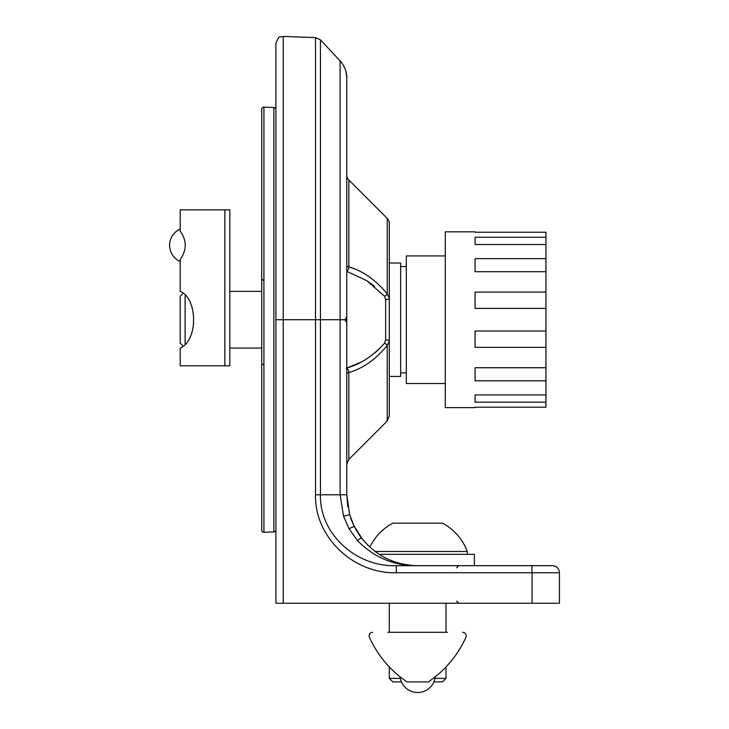 <?xml version="1.0" encoding="UTF-8"?>
<svg xmlns="http://www.w3.org/2000/svg" width="729" height="729" viewBox="0 0 729 729"><rect width="100%" height="100%" fill="white"/><g stroke="black" fill="none" stroke-linecap="round" stroke-linejoin="round"><path stroke-width="1.09" d="M275.899 319.721L283.235 319.721L283.235 603.238L275.899 603.238L275.899 43.53C277.731 38.546 279.143 36.377 280.127 37.042L283.235 36.45L283.235 319.721L315.493 319.721L315.493 37.58L283.235 36.45M345.983 317.589L346.776 317.589L346.776 77.866L346.776 317.589L345.983 317.589L345.993 321.844L346.776 321.844L346.776 494.791L349.638 514.701L354.294 526.548L361.456 537.975C375.982 555.954 394.717 565.194 417.662 565.677L417.653 565.677C394.024 565.895 373.941 557.485 357.383 540.435L349.036 528.716L343.532 516.25L340.115 494.791L320.432 494.791C319.493 534.876 357.356 567.244 396.148 565.677L552.336 565.677A7.09 7.09 0 0 1 559.425 572.757L559.425 603.238L532.061 603.238L532.061 572.757L396.394 572.757C354.121 574.06 314.518 537.665 315.493 494.791L315.493 319.721L320.432 319.721L320.432 494.791L315.493 494.791M283.235 603.238L532.061 603.238M362.377 539.15L361.11 537.528M361.028 537.419L355.87 529.527M351.597 520.47L350.813 518.365M411.001 565.358L402.417 564.018M395.282 562.05L388.894 559.571M369.321 546.632L367.471 544.845M362.787 539.651L353.665 525.272L350.321 517.262M347.833 506.992L346.776 494.791L340.115 494.791L340.115 319.721L320.432 319.721L320.432 39.831L315.493 37.58M345.983 71.642L346.776 77.866L345.983 71.642M345.993 321.844L346.776 321.844L346.776 317.589M396.148 565.677L396.394 572.757M559.425 572.757A7.09 7.09 0 0 0 552.336 565.677A7.09 7.09 0 0 1 559.425 572.757L532.061 572.757L531.815 565.677M347.232 266.377L348.854 266.896C362.887 270.887 375.681 279.909 387.236 293.96L389.304 298.125L389.304 416.013L389.304 376.419L400.649 376.419L400.649 263.014L389.304 263.014L389.304 223.42L389.304 298.125A3.545 1.458 180 0 1 385.769 299.573A3.545 1.458 180 0 1 385.641 299.573L384.602 296.284L366.796 280.683L347.359 271.589M346.229 368.181C360.172 364.436 372.966 356.089 384.602 343.149A3.545 1.349 -143.1 0 1 387.236 345.482C375.727 359.488 362.933 368.51 348.854 372.537L348.854 459.407L387.236 421.025L387.236 345.482L389.304 341.309A3.545 1.458 180 0 0 385.769 339.86A3.545 1.458 180 0 0 385.641 339.86L385.641 299.573M346.776 175.024A7.09 7.09 0 0 0 348.854 180.036L348.854 266.896A3.545 2.387 -72.9 0 1 346.776 271.033M389.304 223.42A7.09 7.09 0 0 0 387.236 218.408L348.854 180.036M345.364 320.423L346.776 320.423M345.364 319.01L346.776 319.01M378.196 349.984L374.688 353.046M361.028 362.122L347.359 367.844M366.796 280.683L374.533 286.26M384.602 343.149L385.641 339.86M346.776 373.257L350.33 372.063M353.92 268.673L350.758 267.516M384.602 296.284A3.545 1.349 -36.9 0 0 387.236 293.96L387.236 218.408M348.854 372.537A3.545 2.387 -107.1 0 0 346.776 368.4M275.899 529.81A2.123 2.123 0 0 1 273.849 531.933L273.849 107.5A2.123 2.123 0 0 1 275.899 109.623M263.925 532.279A2.123 2.123 0 0 1 261.72 530.156L261.72 109.277A2.123 2.123 0 0 1 263.925 107.154L263.925 532.279L273.849 531.933M273.849 107.5L263.925 107.154M261.72 349.565L261.72 376.957M261.72 365.511A1.422 1.23 -0 0 1 263.087 364.29M475.071 407.21L545.957 407.21L545.957 402.171L475.071 402.171L475.071 394.918L545.957 394.918L545.957 380.802L475.071 380.802L475.071 367.735L545.957 367.735L545.957 347.341L475.071 347.341L475.071 331.03L545.957 331.03L545.957 308.403L475.071 308.403L475.071 292.092L545.957 292.092L545.957 271.707L475.071 271.707L475.071 258.631L475.071 271.707M475.071 231.822L445.301 231.822L445.301 407.611L475.071 407.611M475.071 394.918L475.071 402.171M475.071 367.735L475.071 380.802M475.071 258.631L545.957 258.631L545.957 244.516L475.071 244.516L475.071 237.262L475.071 244.516M475.071 237.262L545.957 237.262L545.957 232.223L475.071 232.223M445.301 255.925L406.317 255.925L406.317 383.509L445.301 383.509M545.957 244.516L545.957 237.262M545.957 271.707L545.957 258.631M545.957 308.403L545.957 292.092M545.957 347.341L545.957 331.03M545.957 380.802L545.957 367.735M545.957 402.171L545.957 394.918M433.901 681.916L442.467 681.916L446.011 678.371L446.011 666.935M435.022 678.371L446.011 678.371M375.134 551.498L467.28 551.498A52.916 52.916 0 0 0 442.467 523.149L392.849 523.149A52.916 52.916 0 0 0 369.876 547.151M427.896 523.149L438.12 523.149M401.424 681.916L392.849 681.916L389.304 678.371L400.294 678.371M387.892 632.298L447.433 632.298M474.369 565.677L474.369 554.332L379.198 554.332M462.669 632.298A3.545 3.545 0 0 1 465.904 637.301A106.325 106.325 0 0 1 428.297 681.916L407.028 681.916A106.325 106.325 0 0 1 369.421 637.301A3.545 3.545 0 0 1 372.656 632.298M182.888 293.587L180.209 296.256L180.209 343.177L182.888 345.847M185.102 295.81L185.102 343.632M180.209 365.794L229.826 365.794L229.826 209.852L180.209 209.852L180.209 231.102C186.897 240.524 186.897 249.983 180.209 259.478L180.209 291.363C198.015 298.726 198.078 340.625 180.209 348.07L180.209 365.794L180.209 348.07M229.826 349.483L229.826 348.07L261.72 348.07M261.72 291.363L229.826 291.363L229.826 289.951M180.209 261.529A17.724 17.724 0 0 1 180.209 229.052M389.304 341.309L389.304 336.743M345.993 319.721L340.115 319.721L340.115 60.935L320.432 39.831M357.383 540.435A24.804 0.902 -37.5 0 1 361.456 537.975M349.036 528.716A24.804 0.656 -26.6 0 1 354.294 526.548M343.532 516.25L349.638 514.701M224.833 365.794L224.833 209.852M456.646 601.115L458.769 603.238M456.646 567.8L458.769 565.677M340.115 60.935C344.471 65.738 346.694 71.369 346.776 77.857M387.236 421.025L389.304 416.013M348.854 459.407L346.776 464.419M263.087 280.337L261.72 278.925M446.011 632.298L446.011 603.238M467.28 554.332L467.28 551.498M389.304 678.371L389.304 666.935M389.304 632.298L389.304 603.238M400.048 676.794A17.724 17.724 0 0 0 435.268 676.794M406.317 372.874L400.649 372.874M406.317 266.559L400.649 266.559"/></g></svg>
